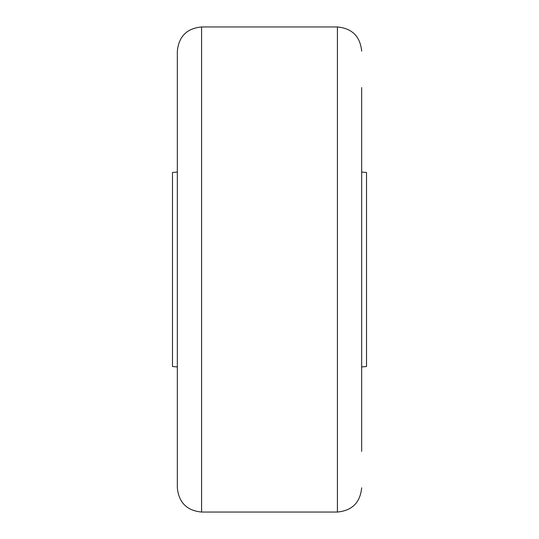 <?xml version="1.0" encoding="UTF-8"?>
<svg xmlns="http://www.w3.org/2000/svg" width="539" height="539" viewBox="0 0 539 539"><rect width="100%" height="100%" fill="white"/><g stroke="black" fill="none" stroke-linecap="round" stroke-linejoin="round"><path stroke-width="0.81" d="M361.669 366.944L366.52 366.52L366.52 172.48L361.669 172.056M177.331 366.944L172.48 366.52L172.48 172.48L177.331 172.056M177.331 269.5L177.331 51.205C178.766 36.47 186.851 28.385 201.586 26.95L201.586 512.05C186.851 510.615 178.766 502.53 177.331 487.795L177.331 269.5M361.669 87.587L361.669 451.412M201.586 512.05L337.414 512.05L337.414 26.95C352.149 28.385 360.234 36.47 361.669 51.205M337.414 26.95L201.586 26.95M337.414 512.05C352.149 510.615 360.234 502.53 361.669 487.795"/></g></svg>
